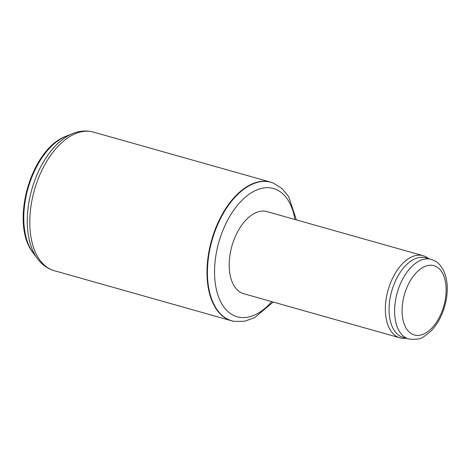 <?xml version="1.0" encoding="UTF-8"?>
<svg xmlns="http://www.w3.org/2000/svg" width="470" height="470" viewBox="0 0 470 470"><rect width="100%" height="100%" fill="white"/><g stroke="black" fill="none" stroke-linecap="round" stroke-linejoin="round"><path stroke-width="0.7" d="M234.324 321.368L233.89 321.292A72.016 41.008 -74.2 0 1 231.463 320.746A72.016 41.008 -74.2 0 1 211.576 240.293A72.016 41.008 -74.2 0 1 270.614 182.137A72.016 41.008 -74.2 0 1 272.97 182.936L273.375 183.1A71.969 40.984 -74.2 0 0 212.023 240.423A71.969 40.984 -74.2 0 0 234.324 321.368L244.388 321.269L254.493 317.779L273.193 302.046M423.059 255.68L266.913 211.576A42.676 24.299 105.8 0 0 230.03 254.687A42.676 24.299 105.8 0 0 243.713 293.715L399.858 337.818A42.676 24.299 -74.2 0 1 388.073 290.143A42.676 24.299 -74.2 0 1 423.059 255.68A42.676 24.299 -74.2 0 1 428.499 258.6M408.659 338.917L403.119 337.354A41.342 23.541 -74.2 0 1 391.704 291.171A41.342 23.541 -74.2 0 1 425.597 257.783L431.137 259.346A41.342 23.541 -74.2 0 0 397.244 292.734A41.342 23.541 -74.2 0 0 408.659 338.917C415.756 339.898 420.956 339.046 424.257 336.373L430.82 331.232C438.98 322.708 444.209 311.704 446.5 298.238C448.198 287.082 447.058 277.553 443.081 269.645C438.252 261.737 435.62 261.126 431.137 259.346M406.021 338.177A42.676 24.299 -74.2 0 1 399.858 337.818M93.424 132.088A72.016 41.008 105.8 0 0 34.381 190.25A72.016 41.008 105.8 0 0 54.273 270.697C47.535 268.699 41.93 264.698 37.459 258.682A70.947 40.397 105.8 0 1 31.807 189.522A70.947 40.397 105.8 0 1 72.809 133.533C79.765 130.748 86.633 130.266 93.424 132.088L270.614 182.137M72.809 133.533L66.341 136.106A66.323 37.765 105.8 0 0 28.006 188.447A66.323 37.765 105.8 0 0 33.294 253.107L37.459 258.682M271.772 301.64A66.658 37.953 -74.2 0 1 217.087 292.281A66.658 37.953 -74.2 0 1 243.466 198.869A66.658 37.953 -74.2 0 1 294.972 219.502M445.448 298.603A36.008 20.504 -74.2 0 1 408.7 331.544A36.008 20.504 -74.2 0 1 418.206 270.826A36.008 20.504 -74.2 0 1 445.448 298.603M231.463 320.746L54.273 270.697M66.341 136.106C30.632 148.702 9.453 223.697 33.294 253.107M296.394 219.901L288.686 196.713L281.9 188.452L273.375 183.1"/></g></svg>
